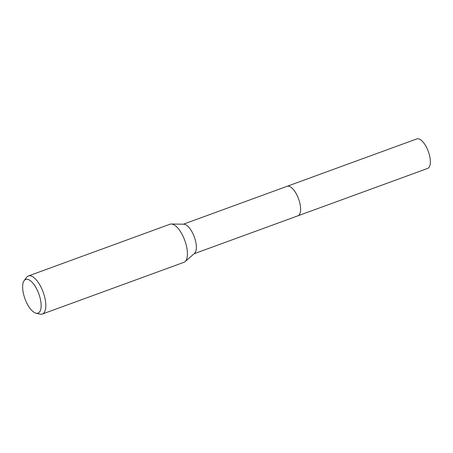 <?xml version="1.0" encoding="UTF-8"?>
<svg xmlns="http://www.w3.org/2000/svg" width="453" height="453" viewBox="0 0 453 453"><rect width="100%" height="100%" fill="white"/><g stroke="black" fill="none" stroke-linecap="round" stroke-linejoin="round"><path stroke-width="0.68" d="M24.145 280.656L26.608 277.349A20.283 8.313 69.9 0 1 28.397 275.956L170.005 224.224A20.283 8.313 69.9 0 1 171.302 224.009L183.873 224.218A15.713 6.444 69.9 0 1 194.388 237.168A15.713 6.444 69.9 0 1 194.524 253.38L185.051 261.641A20.283 8.313 69.9 0 1 183.924 262.321L42.316 314.054A20.283 8.313 69.9 0 1 40.051 314.139L36.036 313.199A17.939 7.356 69.9 0 1 24.881 298.533A17.939 7.356 69.9 0 1 24.145 280.656A17.939 7.356 69.9 0 1 38.884 294.014A17.939 7.356 69.9 0 1 36.036 313.199M287.004 186.336A15.719 6.444 69.9 0 1 287.111 186.296A15.713 6.444 69.9 0 1 298.64 199.082A15.713 6.444 69.9 0 1 297.898 215.821A15.719 6.444 69.9 0 1 297.802 215.855M171.302 224.009A20.283 8.313 69.9 0 1 184.881 240.719A20.283 8.313 69.9 0 1 185.051 261.641M28.397 275.956A20.283 8.313 69.9 0 1 43.273 292.451A20.283 8.313 69.9 0 1 42.316 314.054M416.771 138.929A15.719 6.444 69.9 0 1 416.868 138.89A15.719 6.444 69.9 0 1 416.964 138.861A15.719 6.444 69.9 0 1 428.351 151.562A15.719 6.444 69.9 0 1 427.655 168.42A15.719 6.444 69.9 0 1 427.558 168.454M416.868 138.89L287.111 186.296A15.719 6.444 69.9 0 1 287.208 186.262A15.719 6.444 69.9 0 1 298.601 198.963A15.719 6.444 69.9 0 1 297.898 215.821L194.122 253.731M287.111 186.296L183.335 224.212M427.655 168.42L297.898 215.821"/></g></svg>
